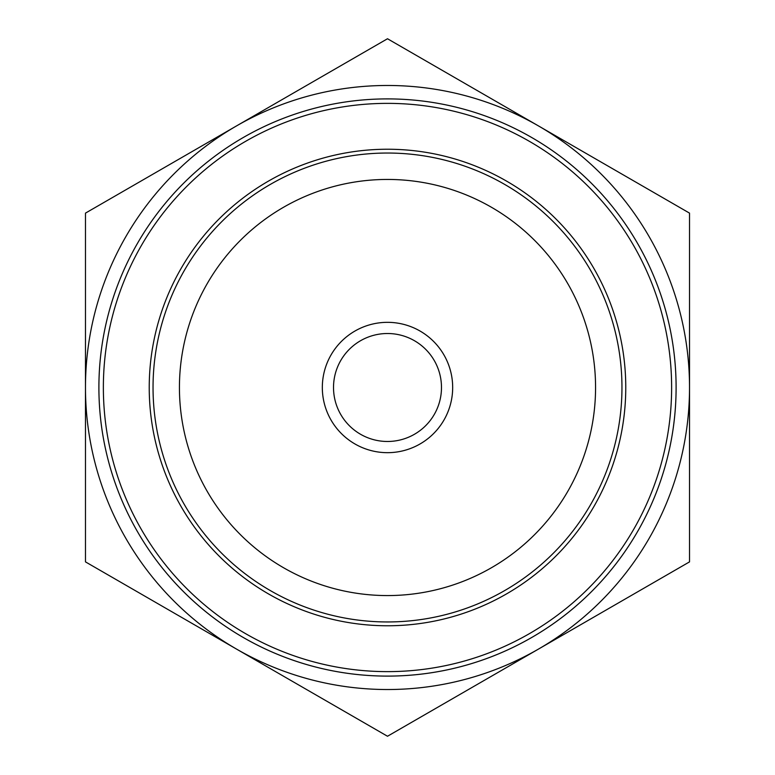 <?xml version="1.0" encoding="UTF-8"?>
<svg xmlns="http://www.w3.org/2000/svg" width="775" height="775" viewBox="0 0 775 775"><rect width="100%" height="100%" fill="white"/><g stroke="black" fill="none" stroke-linecap="round" stroke-linejoin="round"><path stroke-width="1.16" d="M538.509 125.938L387.5 38.75L85.473 213.125L85.473 561.875L387.5 736.25L689.527 561.875L689.527 213.125L538.509 125.938A302.027 302.027 0 0 0 85.473 387.5A302.027 302.027 0 0 0 538.509 649.062A302.027 302.027 0 0 0 538.509 125.938M387.5 98.9A288.6 288.6 0 0 0 137.562 531.805A288.6 288.6 0 0 0 637.438 531.805A288.6 288.6 0 0 0 387.5 98.9A288.6 288.6 0 0 0 98.9 387.5A288.6 288.6 0 0 0 387.5 676.1A288.6 288.6 0 0 0 676.1 387.5A288.6 288.6 0 0 0 387.5 98.9A288.6 288.6 0 0 0 98.9 387.5A288.6 288.6 0 0 0 387.5 676.1A288.6 288.6 0 0 0 676.1 387.5A288.6 288.6 0 0 0 387.5 98.9M387.5 149.236A238.264 238.264 0 0 0 181.156 506.637A238.264 238.264 0 0 0 593.844 506.637A238.264 238.264 0 0 0 387.5 149.236M387.5 153.033A234.467 234.467 0 0 0 184.45 504.728A234.467 234.467 0 0 0 590.55 504.728A234.467 234.467 0 0 0 387.5 153.033M387.5 179.442A208.058 208.058 0 0 0 207.312 491.534A208.058 208.058 0 0 0 567.688 491.534A208.058 208.058 0 0 0 387.5 179.442M387.5 322.332A65.168 65.168 0 0 0 331.061 420.089A65.168 65.168 0 0 0 443.939 420.089A65.168 65.168 0 0 0 387.5 322.332M387.5 333.512A53.988 53.988 0 0 0 340.748 414.489A53.988 53.988 0 0 0 434.252 414.489A53.988 53.988 0 0 0 387.5 333.512M671.625 387.5A284.125 284.125 0 0 0 245.433 141.438A284.125 284.125 0 0 0 245.433 633.562A284.125 284.125 0 0 0 671.625 387.5"/></g></svg>
